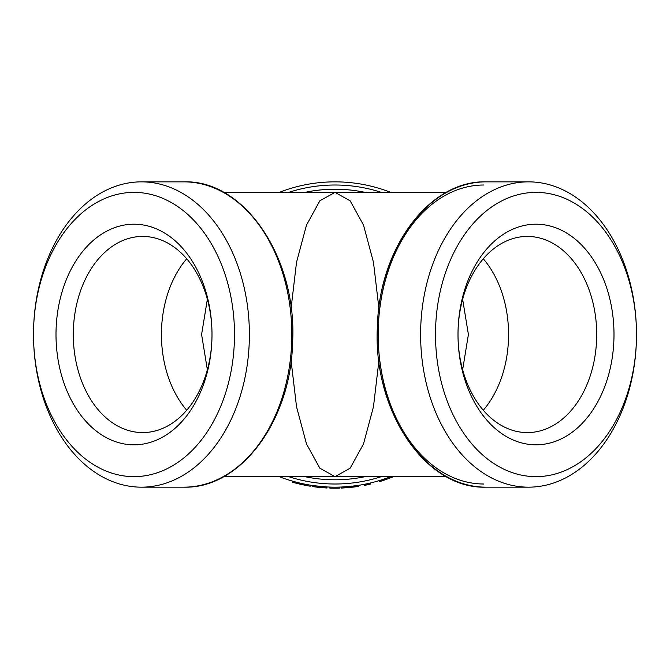 <?xml version="1.0" encoding="UTF-8"?>
<svg xmlns="http://www.w3.org/2000/svg" width="670" height="670" viewBox="0 0 670 670"><rect width="100%" height="100%" fill="white"/><g stroke="black" fill="none" stroke-linecap="round" stroke-linejoin="round"><path stroke-width="1" d="M186.712 258.779A98.071 69.345 -90 0 0 161.428 334.506A98.071 69.345 -90 0 0 186.712 410.241M73.298 334.506A98.071 69.345 -90 0 0 142.651 432.577A98.071 69.345 -90 0 0 211.996 334.506A110.307 77.996 -90 0 0 134 224.199A110.307 77.996 -90 0 0 56.004 334.506A110.307 77.996 -90 0 0 134 444.813A110.307 77.996 -90 0 0 211.996 334.506A98.071 69.345 -90 0 0 142.651 236.435A98.071 69.345 -90 0 0 73.298 334.506M483.288 258.779A98.071 69.345 -90 0 1 508.572 334.506A98.071 69.345 -90 0 1 483.288 410.241M458.004 334.506A98.071 69.345 -90 0 1 527.349 236.435A98.071 69.345 -90 0 1 596.702 334.506A98.071 69.345 -90 0 1 527.349 432.577A98.071 69.345 -90 0 1 458.004 334.506A110.307 77.996 -90 0 1 536 224.199A110.307 77.996 -90 0 1 613.996 334.506A110.307 77.996 -90 0 1 536 444.813A110.307 77.996 -90 0 1 458.004 334.506M462.635 369.748L468.405 334.506L462.635 299.255M207.365 299.272L201.595 334.506L207.365 369.756M536 192.382A142.132 100.5 -90 0 1 636.5 334.506A142.132 100.5 -90 0 1 536 476.638A142.132 100.5 -90 0 1 435.5 334.506A142.132 100.5 -90 0 1 536 192.382M528.555 181.855A152.66 107.945 90 0 0 420.609 334.506A152.66 107.945 90 0 0 528.555 487.165A152.66 107.945 90 0 0 636.5 334.506A152.66 107.945 90 0 0 528.555 181.855L486.119 181.855A152.66 107.945 -90 0 0 378.182 334.506A152.66 107.945 -90 0 0 486.119 487.165C425.249 489.36 372.545 410.35 377.411 326.315C379.086 248.042 429.579 180.113 486.119 181.855M134 192.382A142.132 100.5 90 0 1 234.5 334.506A142.132 100.5 90 0 1 134 476.638A142.132 100.5 90 0 1 33.5 334.506A142.132 100.5 90 0 1 134 192.382M141.445 487.165A152.66 107.945 -90 0 0 249.391 334.506A152.66 107.945 -90 0 0 141.445 181.855A152.66 107.945 -90 0 0 33.5 334.506A152.66 107.945 -90 0 0 141.445 487.165L183.882 487.165A152.66 107.945 90 0 0 291.819 334.506A152.66 107.945 90 0 0 183.882 181.855L141.445 181.855M390.71 192.382A152.66 152.66 0 0 0 279.29 192.382A152.66 152.66 0 0 1 335 181.855M335 487.165A152.66 152.66 0 0 1 279.29 476.638A152.66 152.66 0 0 0 390.71 476.638L388.734 477.392M528.555 487.165L486.119 487.165M378.893 308.099L373.475 262.305L363.5 225.078L350.15 200.799L335 192.382L319.85 200.799L306.5 225.078L296.525 262.305L291.107 308.099M385.242 478.656L379.362 480.574L379.664 481.588L380.594 481.294L380.284 480.29L388.022 477.66L388.391 478.648L393.533 476.638A153.706 153.706 0 0 1 393.382 476.697L393.382 476.697M386.305 478.28L388.692 477.409M388.818 477.358L390.71 476.638M366.055 485.046L364.597 485.34L364.396 484.31L365.837 484.016L366.055 485.046A153.706 153.706 0 0 0 370.611 484.033L370.368 483.011M350.879 486.336L358.383 485.365L358.542 486.403L349.899 487.492L349.799 486.445L341.44 487.031L341.482 488.078L349.899 487.492M318.057 486.219L318.526 486.269M322.019 486.613L322.84 486.68M318.216 486.236L320 486.428L319.9 487.475L313.719 486.738L313.87 485.691L326.985 486.956L326.927 488.003L326.424 487.978M324.833 486.822L325.62 486.872M314.23 486.805L312.12 486.504L312.279 485.465L314.372 485.767M307.832 484.728A152.66 152.66 0 0 0 310.369 485.164L310.202 486.202A153.706 153.706 0 0 1 307.647 485.767L307.832 484.728M291.107 360.912L296.525 406.715L306.5 443.942L319.85 468.204L335 476.638L350.15 468.204L363.5 443.942L373.475 406.715L378.893 360.912M292.514 481.135L292.221 482.14A153.706 153.706 0 0 0 294.716 482.844L301.157 484.444L301.383 483.413M294.716 482.844L294.993 481.831M301.157 484.444L307.647 485.767M315.679 486.998L318.702 487.35M319.833 487.467L320.495 487.534M322.982 487.743L323.66 487.794M319.9 487.475L326.6 487.986L326.659 486.939M317.622 487.232L322.069 487.668M323.032 487.752L323.878 487.81M329.875 487.082L329.833 488.129A153.706 153.706 0 0 0 339.539 488.145L339.514 487.098M349.288 487.551L350.343 487.45M353.366 487.115L354.254 487.006M355.36 486.864L356.289 486.738M350.745 486.353L351.834 486.236M355.15 485.825L356.155 485.691M346.298 486.747L347.487 486.655M348.743 486.546L349.187 486.504M380.594 481.294L388.391 478.648M384.806 479.921L384.806 479.921A153.706 153.706 0 0 0 386.883 479.192M384.279 480.105L385.133 479.812M385.593 479.653L386.674 479.268M391.598 477.417L392.319 477.132M288.644 192.382A149.502 149.502 0 0 1 381.356 192.382M381.356 476.638A149.502 149.502 0 0 1 288.644 476.638M483.891 185.012A149.502 105.709 90 0 0 378.182 334.506A149.502 105.709 90 0 0 483.891 484.008M365.133 192.382A145.29 145.29 0 0 0 304.867 192.382M304.867 476.638A145.29 145.29 0 0 0 365.133 476.638M183.882 181.855C244.751 179.652 297.455 258.662 292.589 342.697C290.914 420.978 240.421 488.899 183.882 487.165M223.663 192.382L446.337 192.382M223.663 476.638L446.337 476.638"/></g></svg>
